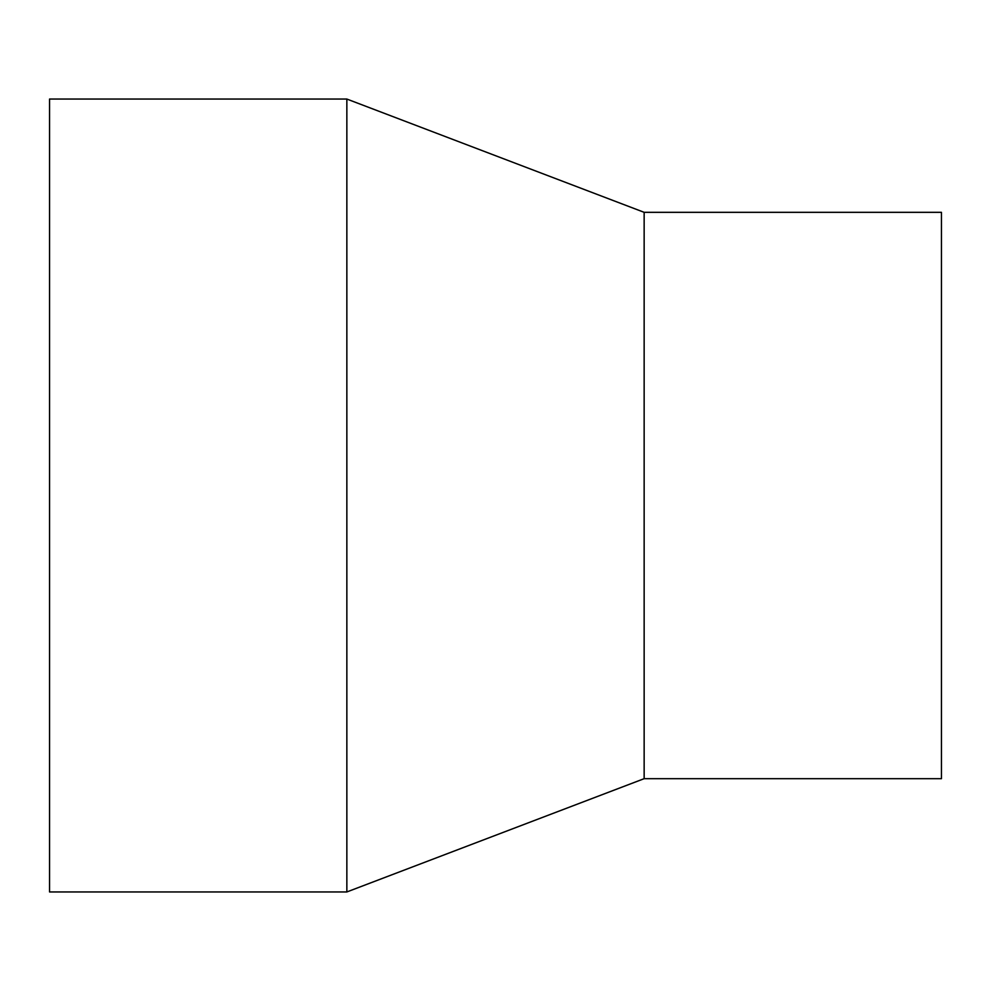 <?xml version="1.0" encoding="UTF-8"?>
<svg xmlns="http://www.w3.org/2000/svg" width="991" height="991" viewBox="0 0 991 991"><rect width="100%" height="100%" fill="white"/><g stroke="black" fill="none" stroke-linecap="round" stroke-linejoin="round"><path stroke-width="1.49" d="M644.15 495.5L644.15 778.678L941.45 778.678L941.45 212.322L644.15 212.322L644.15 495.5M346.85 891.95L49.55 891.95L49.55 99.05L346.85 99.05L346.85 891.95L644.15 778.678M644.15 212.322L346.85 99.05"/></g></svg>
